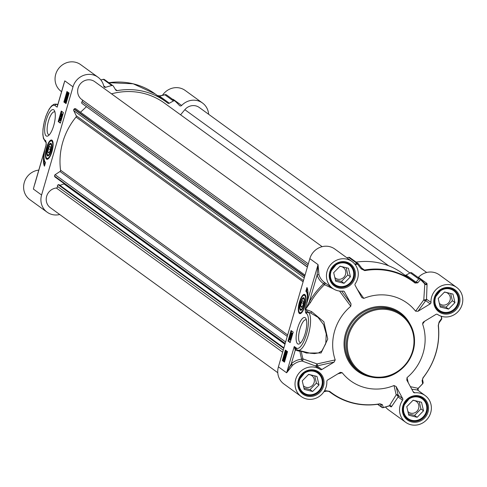 <?xml version="1.0" encoding="UTF-8"?>
<svg xmlns="http://www.w3.org/2000/svg" width="487" height="487" viewBox="0 0 487 487"><rect width="100%" height="100%" fill="white"/><g stroke="black" fill="none" stroke-linecap="round" stroke-linejoin="round"><path stroke-width="0.73" d="M86.369 106.763L80.513 112.247M75.96 108.978A1.26 1.187 126 0 0 74.249 108.948L74.036 109.149A1.26 1.187 126 0 0 73.738 110.634L76.203 115.687A1.26 1.187 -54 0 1 76.021 117.05A67.383 63.401 126 0 0 60.577 170.219A1.26 1.187 -54 0 1 59.992 171.479L55.116 174.717A1.26 1.187 126 0 0 54.574 176.148L54.647 176.416A1.26 1.187 126 0 0 55.074 177.031L285.065 343.901M63.815 183.374L63.974 183.928L284.962 344.266M63.974 183.928L59.913 185.328M277.773 372.713L50.338 207.699A11.037 10.379 126 0 1 46.703 196.115A11.037 10.379 126 0 1 56.346 188.012A1.26 1.187 -54 0 0 57.46 186.381L57.448 186.344A1.26 1.187 126 0 1 58.288 184.774L58.872 184.573L283.921 347.852M426.679 272.483L199.244 107.469A11.037 10.379 126 0 0 184.847 109.678L180.574 114.804M388.693 265.805L164.363 103.043A67.383 63.401 126 0 0 111.517 93.839M322.163 246.672L94.728 81.658A11.037 10.379 126 0 0 79.844 84.488A11.037 10.379 126 0 0 81.767 99.518A11.037 10.379 126 0 0 82.011 99.683M82.114 99.768A1.26 1.187 -54 0 1 82.084 101.613L82.06 101.643A1.26 1.187 126 0 0 81.932 103.39L307.376 267.113M51.044 150.933A6.501 2.058 -76.1 0 0 51.397 143.854A6.501 2.058 -76.1 0 0 47.263 149.15A6.501 2.058 -76.1 0 0 48.456 155.761A6.501 2.058 -76.1 0 0 51.044 150.933M51.531 144.17A6.008 1.899 -76.1 0 0 50.459 144.103A6.008 1.899 -76.1 0 0 50.191 144.322M47.604 154.787A6.008 1.899 -76.1 0 0 47.738 155.103A6.008 1.899 -76.1 0 0 48.724 155.542M47.939 159.03A9.46 2.995 103.9 0 1 47.72 159.005A9.46 2.995 103.9 0 1 47.58 158.957M52.109 140.615A9.46 2.995 103.9 0 1 52.255 140.64A9.46 2.995 103.9 0 1 52.462 140.719M50.636 147.001L50.258 150.367L48.889 153.009L47.89 152.285L48.262 148.919L49.637 146.277L50.636 147.001M48.262 148.919L50.362 149.436M47.89 152.285L49.108 152.589M50.776 150.739A5.515 1.747 103.9 0 1 47.452 154.549A5.515 1.747 103.9 0 1 47.568 149.223A5.515 1.747 103.9 0 1 49.942 144.456A5.515 1.747 103.9 0 1 50.776 150.739M60.924 119.138L60.565 120.35L60.571 119.625L60.924 119.138L60.571 119.625L60.948 119.717M60.912 119.869L60.613 120.362M60.467 118.627L60.023 120.143L60.437 118.609M60.905 118.731L60.455 120.252M60.936 118.231L61.106 119.175L61.49 118.767L61.058 118.658L61.021 119.936L60.425 120.825L60.37 120.112L59.883 120.624L59.913 119.145L60.607 118.152L60.668 119.065L61.058 118.658L60.668 119.065M61.106 119.175L61.581 118.938M61.003 120.928L60.425 120.825M60.899 120.953L60.51 120.849M61.563 118.14L60.759 116.241L61.8 118.201M61.873 117.951L61.198 116.35L60.759 116.241M62.257 113.867L61.307 114.822L61.344 115.772M62.166 114.348L61.739 115.863M61.38 115.772L61.812 114.841L61.843 115.943L62.196 115.449L62.354 114.189L62.306 115.522L61.703 116.417L61.636 115.742L61.167 116.247L61.198 114.737L61.733 114.238M62.275 114.987L61.812 114.841M62.269 115.06L61.91 114.975M61.904 115.955L62.196 115.449M62.866 114.518L62.354 114.189M62.287 116.515L61.703 116.417M62.178 116.539L61.782 116.436M62.281 113.873L61.849 113.763L62.281 113.873M67.577 95.982L67.243 96L67.188 94.405L67.516 93.632L67.431 96.049M67.62 94.508L67.681 96.109M67.717 95.823L67.827 93.382L68.058 95.044L67.717 95.823M68.265 93.492L68.125 94.788M68.089 93.577L67.656 93.467M67.742 96.736L67.103 96.517L67.06 94.326L67.632 92.512L67.644 93.072L68.143 92.92L68.18 95.129L67.723 96.207L68.016 96.803M67.949 97.029L67.602 96.943M67.596 96.627L67.103 96.517M67.772 96.67L67.316 96.572M68.07 92.877L67.632 92.512M67.644 93.072L68.576 93.029L68.837 93.961M68.083 93.175L68.576 93.029L68.083 93.175M68.156 96.31L67.723 96.207M67.054 97.802L66.695 99.013L66.701 98.289L67.054 97.802L66.701 98.289L67.078 98.38M67.042 98.532L66.749 99.025M66.597 97.284L66.153 98.806L66.567 97.272M67.036 97.394L66.591 98.916M67.072 96.895L67.236 97.838L67.626 97.43L67.188 97.321L67.151 98.599L66.555 99.488L66.5 98.776L66.019 99.281L66.049 97.808L66.737 96.81L66.804 97.729L67.188 97.321L66.804 97.729M67.236 97.838L67.626 97.43L67.736 97.765M67.23 99.5L66.555 99.488M67.029 99.616L66.64 99.506M65.97 100.371L66.195 101.436L65.538 101.868L65.313 100.797L65.775 100.273M66.409 100.48L65.745 100.906L65.97 101.978M66.305 101.521L65.398 102.343L65.203 100.718L65.562 99.951L66.11 99.896L66.622 101.6M66.396 102.38L65.398 102.343M65.562 99.951L66.542 100.005L66.877 100.718M65.995 100.054L66.542 100.005L65.995 100.054M61.904 111.511L58.927 121.744L60.449 122.846M67.577 91.982L64.607 102.209L66.122 103.311M63.876 102.033L66.932 91.513L69.093 93.078L66.037 103.597L63.876 102.033L64.607 102.209M58.203 121.567L61.259 111.048L63.42 112.613L60.364 123.132L58.203 121.567L58.927 121.744M44.457 166.17A16.71 5.29 103.9 0 1 44.694 150.684A13.399 4.237 -76.1 0 0 45.553 162.415L44.457 166.17M44.207 159.346A16.71 5.29 -76.1 0 0 44.737 165.215M57.563 105.46L57.156 107.158L57.716 105.229M63.505 85.304L64.795 80.866L63.639 84.561M46.283 144.408L46.289 144.371A62.068 19.638 103.9 0 0 46.07 145.315L34.723 184.384M59.731 214.517A16.552 15.572 -54 0 1 47.099 212.168A16.552 15.572 -54 0 1 41.578 195.007L73.007 86.82A16.552 15.572 -54 0 1 97.966 77.189A16.552 15.572 -54 0 1 103.804 86.236A1.577 1.485 126 0 0 105.685 87.289A75.662 71.187 -54 0 1 111.797 85.517A1.577 1.485 -54 0 1 113.374 86.156L115.687 89.967A1.577 1.485 126 0 0 117.16 90.625A69.355 65.252 -54 0 1 165.519 101.448A69.355 65.252 -54 0 1 167.705 103.11A1.577 1.485 126 0 0 169.336 103.22L173.409 100.979A1.577 1.485 -54 0 1 175.119 101.156A75.662 71.187 -54 0 1 179.453 105.509A1.577 1.485 126 0 0 181.651 105.466A16.552 15.572 -54 0 1 202.489 103.001L185.2 90.46A16.552 15.572 126 0 0 162.488 95.269M38.783 170.097A16.552 15.572 126 0 0 24.35 182.26A16.552 15.572 126 0 0 29.81 199.627L47.099 212.168M97.966 77.189L80.684 64.649A16.552 15.572 126 0 0 58.361 68.898A16.552 15.572 126 0 0 61.24 91.44L61.569 91.678M34.492 184.883L33.366 189.047L41.578 195.007M181.651 105.466L173.171 99.311L172.124 99.421M165.501 94.642A1.577 0.919 77.2 0 0 165.239 94.642A1.577 0.919 77.2 0 0 164.929 94.831A1.577 1.485 -54 0 1 166.639 95.002L174.863 100.967M160.15 95.921A1.577 0.913 77.1 0 0 159.791 95.884A1.577 0.913 77.1 0 0 159.486 96.073L164.929 94.831L173.409 100.979M157.246 95.525L159.486 96.073L169.336 103.22M46.289 144.371L45.699 140.694A1.577 1.485 126 0 0 46.155 142.271M53.722 125.591A13.673 4.328 -76.1 0 0 54.465 110.701A13.673 4.328 -76.1 0 0 45.772 121.835A13.673 4.328 -76.1 0 0 48.286 135.733A13.673 4.328 -76.1 0 0 53.722 125.591M51.981 151.615A9.91 3.135 -76.1 0 0 52.182 140.347A9.91 3.135 -76.1 0 0 46.216 148.888A9.91 3.135 -76.1 0 0 47.519 159.231A9.91 3.135 -76.1 0 0 51.981 151.615M49.345 134.765A11.785 3.726 103.9 0 1 48.895 134.741A11.785 3.726 103.9 0 1 48.097 122.407A11.785 3.726 103.9 0 1 54.544 111.864A11.785 3.726 103.9 0 1 54.958 112.053M202.489 103.001A16.552 15.572 -54 0 1 208.643 114.287M303.188 297.77A6.501 2.058 -76.1 0 0 299.955 304.405A6.501 2.058 -76.1 0 0 300.668 310.341A6.501 2.058 -76.1 0 0 301.343 310.134A6.501 2.058 -76.1 0 0 304.144 304.509A6.501 2.058 -76.1 0 0 304.284 298.233A6.501 2.058 -76.1 0 0 303.188 297.77M304.424 298.543A6.008 1.899 -76.1 0 0 303.559 298.354A6.008 1.899 -76.1 0 0 303.346 298.476A6.008 1.899 -76.1 0 0 303.078 298.695M300.491 309.16A6.008 1.899 -76.1 0 0 300.631 309.476A6.008 1.899 -76.1 0 0 301.611 309.915M304.996 294.988A9.46 2.995 103.9 0 1 305.142 295.012A9.46 2.995 103.9 0 1 305.349 295.092M300.826 313.403A9.46 2.995 103.9 0 1 300.723 313.397A9.46 2.995 103.9 0 1 300.607 313.378A9.46 2.995 103.9 0 1 300.467 313.33M301.319 302.762L302.731 300.516L303.559 301.77L302.981 305.27L301.569 307.516L300.735 306.262L301.319 302.762L303.316 303.255M300.735 306.262L302.135 306.609M303.03 298.714A5.515 1.747 103.9 0 1 303.778 304.704A5.515 1.747 103.9 0 1 300.339 308.928A5.515 1.747 103.9 0 1 300.455 303.596A5.515 1.747 103.9 0 1 302.829 298.829A5.515 1.747 103.9 0 1 303.03 298.714M291.129 334.679L291.08 333.936L291.427 333.449L291.068 334.66L291.421 334.179M291.457 334.027L291.08 333.936L291.427 333.449M292.407 333.765L291.957 335.287M291.591 335.196L291.969 333.656L291.555 335.19M290.934 335.141L290.97 333.863L291.567 332.974L291.622 333.692L292.109 333.181L292.072 334.654L291.384 335.653L291.317 334.733L290.934 335.141L291.317 334.733M291.92 333.065L292.541 333.291L292.669 333.936M292.218 335.488L291.384 335.653M291.871 335.787L291.488 335.677M290.429 335.665L291.232 337.564L290.429 335.665M291.725 337.187L290.976 335.397L290.538 335.293M291.701 337.278L291.342 337.187M291.591 337.649L291.232 337.564M290.684 338.045L290.179 338.964L290.142 337.856L289.795 338.349L289.637 339.616L289.686 338.282L290.289 337.388L290.355 338.063L290.824 337.552L290.794 339.062L290.142 340.036L290.648 338.027M291.123 338.155L290.617 339.068L290.179 338.964M290.142 337.856L289.795 338.349L290.179 338.447M290.234 338.459L290.234 339.281L289.795 339.171M290.234 339.281L290.075 339.725L289.637 339.616M291.159 337.637L290.776 337.528L291.263 337.661L291.384 338.355M290.952 339.865L290.142 340.036M290.593 340.151L290.155 340.042M285.181 357.908L284.414 357.823L284.749 357.799L284.804 359.4L284.475 360.173L284.414 357.823L284.749 357.799M284.846 357.933L284.877 359.114M284.274 357.982L284.165 360.423L283.933 358.755L284.274 357.982M284.371 358.864L284.432 360.471M284.25 357.068L284.889 357.288L284.932 359.473L284.359 361.287L284.347 360.733L283.848 360.879L284.25 357.068M284.828 357.245L284.39 356.861M284.651 357.239L285.327 357.391L285.583 358.329M284.907 360.654L284.481 360.544M284.7 361.372L284.359 361.287M284.347 360.733L283.848 360.879M284.779 360.837L284.055 360.934M284.998 356.015L284.95 355.273L285.297 354.792L285.291 355.516L284.938 356.003L285.291 355.516M285.327 355.364L284.95 355.273L285.297 354.792M286.277 355.102L285.826 356.624M285.461 356.533L285.839 354.999L285.425 356.533M284.804 356.478L284.84 355.2L285.437 354.317L285.492 355.029L285.972 354.518L285.942 355.991L285.254 356.989L285.187 356.076L284.804 356.478L285.187 356.076M285.79 354.402L286.545 355.029M285.972 356.995L285.254 356.989M285.741 357.123L285.358 357.014M286.892 352.04L286.228 352.472L286.453 353.538M286.374 353.519L285.723 352.929L286.453 351.937L286.679 353.002L286.216 353.532M285.686 352.284L286.593 351.462L286.788 353.081L286.429 353.854L285.881 353.909L285.686 352.284M286.685 351.48L287.354 352.235M286.855 353.958L285.881 353.909M286.867 353.964L286.319 354.012L286.867 353.964M291.689 330.996L288.718 341.223L290.234 342.324M286.015 350.524L283.038 360.757L284.56 361.859M287.531 351.626L284.475 362.145L282.314 360.581L285.37 350.062L287.531 351.626M282.314 360.581L283.038 360.757M293.204 332.097L290.149 342.611L287.987 341.046L291.043 330.527L293.204 332.097M287.987 341.046L288.718 341.223M306.95 287.488A16.71 5.29 103.9 0 1 306.719 302.975A13.399 4.237 -76.1 0 0 305.86 291.244L306.95 287.488M307.4 288.627L306.585 291.421A13.399 4.237 103.9 0 1 307.93 294.489M305.86 291.244L306.585 291.421M292.711 365.183A16.552 15.572 -54 0 1 302.147 361.037A1.577 0.883 96.6 0 0 302.963 358.913A1.577 0.426 -15.6 0 0 301.66 359.187A1.577 0.408 -95.5 0 0 302.147 361.037L315.375 365.926A1.577 1.485 126 0 0 316.982 365.944A1.577 1.017 77.4 0 0 317.098 363.929A1.577 0.39 -55.5 0 1 316.197 365.353A1.577 0.39 -55.5 0 1 315.375 365.926L320.282 369.487A1.577 1.485 126 0 0 321.889 369.499L316.982 365.944L334.131 362.084L335.208 359.899L317.098 363.929L302.963 358.913A72.825 68.515 -54 0 1 301.283 351.194A1.577 0.39 -9.1 0 0 299.949 351.334A74.054 69.678 126 0 0 301.66 359.187A18.129 17.057 126 0 0 291.329 363.728L286.618 372.792L292.711 365.183L291.329 363.728L295.262 350.177L299.949 351.334A1.577 0.499 103.9 0 1 300.156 350.768M295.615 348.735L294.251 346.501L295.262 350.177A1.577 0.499 -76.1 0 1 295.944 348.978M306.36 352.302A1.577 0.767 -69.9 0 1 306.469 353.063L301.283 351.194A1.577 0.779 110.2 0 0 301.289 351.048M286.63 372.756L294.251 346.501L296.413 348.065A1.577 1.485 126 0 0 296.942 349.703L295.585 348.722M324.841 282.697A1.577 0.536 -56.3 0 0 323.587 283.72L324.525 284.7A1.577 0.804 124.4 0 0 324.993 282.807M343.475 291.11L344.455 291.823A1.577 1.485 126 0 0 343.055 291.092A16.552 15.572 -54 0 1 332.645 288.353L324.433 282.399A16.552 15.572 -54 0 1 318.979 274.784L318.048 264.611L317.098 275.021A18.129 17.057 126 0 0 323.587 283.72A74.054 69.678 126 0 0 309.324 301.794L310.499 302.47A72.825 68.515 -54 0 1 324.525 284.7L333.644 289.022M318.979 274.784A1.577 0.438 -17.6 0 0 317.098 275.021L309.324 301.794L305.994 308.448A1.577 0.84 -74.2 0 1 305.952 308.624L310.499 302.47M305.994 308.448L305.337 308.344L305.952 308.624A63.9 19.443 -76 0 1 305.769 309.409L306.195 309.568A11671.558 1576.279 -154.4 0 1 311.607 311.613L323.873 321.816L327.763 339.062L321.103 352.959L306.469 353.063M430.179 303.882L418.004 311.266L425.723 300.649L430.179 303.882A1.577 1.485 126 0 0 430.977 302.415L426.515 299.176L427.05 284.384A1.577 1.151 19.5 0 1 424.804 284.006L423.787 299.852A1.577 1.254 -144 0 0 425.723 300.649A1.577 1.485 126 0 0 426.515 299.176A1.577 0.487 -10.9 0 1 425.352 299.755A1.577 0.487 -10.9 0 1 423.787 299.852L415.6 311.181A48.073 45.236 126 0 0 363.813 298.391L357.324 289.357M363.813 298.391L361.853 297.624M361.683 297.356L355.139 285.352A1.577 1.485 126 0 1 355.242 283.708A16.552 15.572 -54 0 0 352.083 261.562A16.552 15.572 -54 0 0 329.76 265.811A16.552 15.572 -54 0 0 332.645 288.353M344.455 291.823L351.036 303.894L341.691 291.177M339.549 291.062L350.786 306.28L351.036 303.894M350.786 306.28A48.073 45.236 126 0 0 335.208 359.899M334.131 362.084L321.889 369.499M337.856 373.833L342.209 372.732L340.565 372.33L339.81 372.652L327.629 380.03A1.577 1.485 126 0 0 326.832 381.504A16.552 15.572 -54 0 1 318.267 397.082A16.552 15.572 -54 0 1 301.216 396.54A16.552 15.572 -54 0 1 298.19 374.193A16.552 15.572 -54 0 1 320.282 369.487M342.209 372.732A48.073 45.236 126 0 0 394.001 385.527L396.181 394.872A1.577 0.791 -133.7 0 1 397.495 395.633A1.577 0.791 -133.7 0 1 398.104 396.966A1.577 1.485 126 0 0 398.214 395.328A1.577 1.437 -13.3 0 0 396.181 394.872L389.448 405.695A1.577 1.376 -168.5 0 1 391.53 406.651L398.104 396.966L402.566 400.204A1.577 1.485 126 0 0 402.676 398.561L398.214 395.328L396.126 386.556L394.001 385.527M396.126 386.556L402.676 398.561M408.289 382.806L407.029 377.632L406.809 380.085L413.36 392.09A1.577 1.485 126 0 0 414.76 392.82A16.552 15.572 -54 0 1 425.169 395.56A16.552 15.572 -54 0 1 428.055 418.102A16.552 15.572 -54 0 1 405.732 422.351A16.552 15.572 -54 0 1 402.566 400.204M407.029 377.632A48.073 45.236 126 0 0 422.606 324.025L424.64 321.25M430.977 302.415A16.552 15.572 -54 0 1 439.548 286.831A16.552 15.572 -54 0 1 456.599 287.373A16.552 15.572 -54 0 1 459.625 309.72A16.552 15.572 -54 0 1 437.533 314.425A1.577 1.485 126 0 0 435.926 314.413L423.745 321.791L422.935 322.528L422.606 324.025M415.6 311.181L418.004 311.266M358.578 263.991A1.577 1.485 126 0 0 357.105 263.504A1.577 0.359 76.3 0 1 357.458 264.082A1.577 0.743 -37.5 0 1 358.627 264.045L358.627 264.045A1.577 0.743 -37.5 0 1 358.682 264.137L362.365 268.952A1.577 0.737 -37.4 0 0 362.316 268.861L362.365 268.952M355.224 264.66A75.272 70.822 -54 0 1 357.458 264.082L361.171 268.885A1.577 0.737 -37.4 0 1 362.316 268.861L358.627 264.045A1.577 1.577 0 0 0 358.304 263.729L349.824 257.574A1.577 1.485 126 0 0 348.625 257.349A75.662 71.187 126 0 0 346.89 257.793M420.171 278.954L411.947 272.988A1.577 1.485 126 0 0 410.237 272.811L418.717 278.966A1.577 1.248 39.7 0 1 420.451 279.635A1.577 0.53 -47.5 0 0 420.439 279.154A1.577 1.485 126 0 0 418.717 278.966L416.02 282.198L414.991 282.527A69.355 65.252 126 0 0 412.806 280.865A69.355 65.252 126 0 0 364.446 270.042L362.973 269.524M361.171 268.885L364.769 270.626A68.965 64.887 -54 0 1 415.034 283.038L417.736 282.856L420.451 279.635A75.272 70.822 -54 0 1 424.804 284.006M410.237 272.811L406.164 275.052L416.02 282.198A1.577 1.242 39.9 0 1 417.736 282.856M427.05 284.384L426.959 283.446L418.479 277.292A1.577 1.485 -54 0 1 418.211 277.523M406.164 275.052A1.577 1.485 -54 0 1 404.953 275.167M352.083 261.562L334.794 249.021A16.552 15.572 126 0 0 309.835 258.652L278.406 366.839A16.552 15.572 126 0 0 283.927 383.999L301.216 396.54M441.332 316.276A75.662 71.187 126 0 1 441.691 318.127A1.577 0.396 169.8 0 1 441.752 318.212A1.577 0.396 169.8 0 1 441.606 318.425A1.577 1.218 35 0 1 441.496 319.393A1.577 1.218 35 0 1 441.49 319.393A1.577 1.218 35 0 1 441.472 319.417M441.173 316.221A75.272 70.822 -54 0 1 441.606 318.425L439.097 322.029A1.577 1.211 35.2 0 1 438.982 322.972A1.577 1.211 35.2 0 1 438.964 322.997M439.097 322.029L438.245 325.602A68.965 64.887 -54 0 1 423.13 377.626L422.089 380.578L422.649 383.671A75.662 71.187 126 0 1 418.138 388.334M422.509 379.318A1.577 1.406 168.9 0 1 422.089 380.578M422.795 378.107L423.136 377.65A69.355 65.252 126 0 0 438.337 325.328A1.577 0.371 173.5 0 1 438.397 325.413L438.397 325.413A1.577 0.371 173.5 0 1 438.245 325.602M423.093 382.319A1.577 1.412 169.1 0 1 422.661 383.628A75.272 70.822 -54 0 1 418.12 388.322L410.395 386.666M418.12 388.346L418.12 388.346A1.577 1.485 126 0 0 417.743 388.888M417.87 390.264A1.577 1.467 136 0 1 418.12 388.322M411.783 389.204L417.481 389.984L425.169 395.56M389.594 405.829L391.091 406.919L391.53 406.651M389.448 405.695A75.272 70.822 -54 0 1 383.312 407.473A1.577 1.424 161.7 0 1 381.522 406.998A1.577 1.485 126 0 0 383.092 407.637A1.577 0.359 -103.7 0 0 383.196 407.668A1.577 0.359 -103.7 0 0 383.312 407.473L382.35 404.654A1.577 1.418 161.5 0 1 380.584 404.18L381.522 406.998L377.815 404.313M323.922 391.731L326.619 391.116A1.577 0.913 -102.9 0 0 326.929 390.927L329.163 391.475A69.355 65.252 126 0 0 331.349 393.137A69.355 65.252 126 0 0 379.708 403.96L379.811 403.991A1.577 0.384 -100 0 0 379.951 403.79A68.965 64.887 -54 0 1 329.687 391.378L325.785 390.69L324.385 391M382.35 404.654L379.951 403.79M329.115 391.438L326.619 391.116A1.577 0.913 -102.9 0 1 325.785 390.69M329.115 391.445L329.163 391.475A1.577 0.536 128.5 0 0 329.687 391.378M309.835 258.652L318.048 264.611L305.337 308.344A62.068 19.638 103.9 0 1 305.124 309.288L305.769 309.409L307.595 311.82A11141.44 1346.342 16.2 0 0 310.371 312.867A1.577 0.84 110.6 0 0 311.607 311.613M305.124 309.288L305.708 312.964A1.577 1.485 -54 0 1 307.595 311.82L310.371 312.867L317.999 317.347L323.569 324.61L326.235 333.985L325.766 343.67L321.822 350.987L318.474 352.923L314.541 353.599L310.316 353.233L298.16 350.275A19.705 6.234 -76.1 0 0 308.624 333.857A19.705 6.234 -76.1 0 0 308.344 312.362A1.577 1.485 -54 0 0 306.457 313.506A18.129 5.734 103.9 0 1 306.402 334.392A18.129 5.734 103.9 0 1 296.413 348.065M300.808 342.684A11.785 3.726 103.9 0 1 300.351 342.659A11.785 3.726 103.9 0 1 299.949 328.871A11.785 3.726 103.9 0 1 306 319.776A11.785 3.726 103.9 0 1 306.414 319.971M297.685 328.068A13.673 4.328 -76.1 0 0 299.748 343.645A13.673 4.328 -76.1 0 0 305.635 331.824A13.673 4.328 -76.1 0 0 305.927 318.62A13.673 4.328 -76.1 0 0 297.685 328.068M299.432 302.043A9.91 3.135 -76.1 0 0 300.406 313.604A9.91 3.135 -76.1 0 0 305.197 304.771A9.91 3.135 -76.1 0 0 305.069 294.72A9.91 3.135 -76.1 0 0 299.432 302.043M415.034 283.038A1.577 0.536 -51.5 0 0 414.997 282.533L402.347 273.28A69.355 65.252 126 0 0 356.088 262.122M299.45 380.164A12.138 11.42 126 0 0 313.305 394.324A12.138 11.42 126 0 0 319.131 374.284A12.138 11.42 126 0 0 299.45 380.164M304.259 389.399L302.25 380.852L308.624 374.375L317 376.445L319.009 384.992L312.636 391.469L304.259 389.399M298.428 384.706A12.607 11.865 126 0 0 303.097 393.033A12.607 11.865 126 0 0 320.105 389.795A12.607 11.865 126 0 0 317.908 372.622A12.607 11.865 126 0 0 308.539 370.771M303.389 385.716A6.599 6.209 126 0 0 304.162 386.386A6.599 6.209 126 0 0 313.062 384.687A6.599 6.209 126 0 0 311.911 375.702A6.599 6.209 126 0 0 308.429 374.576M303.949 388.084L310.042 389.588L316.416 383.111L314.718 375.885M319.009 384.992L316.416 383.111M312.636 391.469L310.042 389.588M330.88 271.977A12.138 11.42 126 0 0 344.741 286.137A12.138 11.42 126 0 0 350.561 266.097A12.138 11.42 126 0 0 330.88 271.977M335.689 281.218L333.68 272.671L340.054 266.194L348.436 268.264L350.439 276.811L344.066 283.288L335.689 281.218M329.857 276.525A12.607 11.865 126 0 0 334.526 284.852A12.607 11.865 126 0 0 351.535 281.614A12.607 11.865 126 0 0 349.337 264.441A12.607 11.865 126 0 0 339.969 262.584M334.825 277.535A6.599 6.209 126 0 0 335.592 278.199A6.599 6.209 126 0 0 344.492 276.506A6.599 6.209 126 0 0 343.341 267.515A6.599 6.209 126 0 0 339.859 266.389M335.379 279.897L341.472 281.407L347.846 274.93L346.147 267.698M350.439 276.811L347.846 274.93M344.066 283.288L341.472 281.407M435.402 297.788A12.138 11.42 126 0 0 449.257 311.954A12.138 11.42 126 0 0 455.077 291.914A12.138 11.42 126 0 0 435.402 297.788M440.205 307.029L438.197 298.482L444.57 292.005L452.953 294.075L454.961 302.622L448.588 309.099L440.205 307.029M434.374 302.336A12.607 11.865 126 0 0 439.043 310.663A12.607 11.865 126 0 0 456.051 307.425A12.607 11.865 126 0 0 453.854 290.252A12.607 11.865 126 0 0 444.485 288.395M439.341 303.346A6.599 6.209 126 0 0 440.108 304.016A6.599 6.209 126 0 0 449.014 302.317A6.599 6.209 126 0 0 447.863 293.326A6.599 6.209 126 0 0 444.375 292.2M439.895 305.714L445.995 307.218L452.368 300.741L450.67 293.509M454.961 302.622L452.368 300.741M448.588 309.099L445.995 307.218M403.966 405.975A12.138 11.42 126 0 0 417.828 420.135A12.138 11.42 126 0 0 423.647 400.095A12.138 11.42 126 0 0 403.966 405.975M408.776 415.216L406.767 406.669L413.14 400.186L421.523 402.256L423.526 410.809L417.152 417.286L408.776 415.216M402.944 410.517A12.607 11.865 126 0 0 407.613 418.85A12.607 11.865 126 0 0 424.621 415.612A12.607 11.865 126 0 0 422.424 398.433A12.607 11.865 126 0 0 413.055 396.582M407.911 411.533A6.599 6.209 126 0 0 408.678 412.197A6.599 6.209 126 0 0 417.584 410.504A6.599 6.209 126 0 0 416.434 401.513A6.599 6.209 126 0 0 412.946 400.387M408.465 413.895L414.565 415.405L420.932 408.928L419.234 401.696M423.526 410.809L420.932 408.928M417.152 417.286L414.565 415.405M456.599 287.373L439.311 274.832A16.552 15.572 126 0 0 418.479 277.292M385.564 407.047A16.552 15.572 126 0 0 388.443 409.811L405.732 422.351M74.249 108.948L304.74 276.178M74.036 109.149L304.655 276.476M73.738 110.634L304.247 277.882M76.203 115.687L303.462 280.579M76.021 117.05L303.109 281.809M60.577 170.219L287.659 334.977M59.992 171.479L287.257 336.365M55.116 174.717L285.632 341.965M54.574 176.148L285.193 343.469M54.647 176.416L285.138 343.652M58.288 184.774L283.769 348.369M57.448 186.344L283.245 350.171L57.46 186.381M56.346 188.012L282.655 352.211M184.847 109.678L409.926 272.982M82.084 101.613L307.863 265.427M82.06 101.643L307.857 265.47M81.932 103.39L307.413 266.986M52.626 141.053A9.46 2.995 -76.1 0 0 51.963 140.566A9.46 2.995 -76.1 0 0 50.611 141.047M46.454 157.879A9.46 2.995 -76.1 0 0 47.428 158.932A9.46 2.995 -76.1 0 0 48.243 158.811M51.725 151.433A8.985 2.843 -76.1 0 0 50.185 141.333A8.985 2.843 -76.1 0 0 45.875 156.169A8.985 2.843 -76.1 0 0 51.725 151.433M60.461 119.339L60.023 119.23M61.739 114.926L61.307 114.822M62.263 115.139L61.886 115.048M67.541 94.49L67.188 94.405M66.591 97.997L66.159 97.893M67.468 98.678L67.151 98.599M65.745 100.906L65.313 100.797M45.699 140.694L44.956 140.153A18.129 5.734 103.9 0 1 45.005 119.266A18.129 5.734 103.9 0 1 54.994 105.594L57.156 107.158L64.795 80.866L73.007 86.82M57.691 105.034L56.882 104.449L57.795 104.675M54.994 105.594A1.577 1.485 -54 0 1 56.882 104.449A19.705 6.234 -76.1 0 0 56.151 104.102L53.978 104.248L51.494 105.971L49.096 109.191L45.985 115.967L44.323 121.494L43.002 129.006L42.826 134.522L43.428 138.448L45.48 141.784A1.577 1.485 126 0 1 44.956 140.153M108.802 82.705A69.355 65.252 -54 0 1 155.067 93.863L133.176 83.782L108.753 82.668M100.888 80.002A75.662 71.187 -54 0 1 103.317 79.363A1.577 1.485 -54 0 1 104.516 79.588A1.577 1.577 0 0 0 103.214 79.332A1.577 0.359 76.3 0 1 103.317 79.363L111.797 85.517M103.141 79.411A1.577 0.359 76.3 0 1 103.214 79.332L100.852 79.953M105.685 87.289L103.719 85.858M117.16 90.625L115.236 89.231M299.341 312.252A9.46 2.995 -76.1 0 0 300.315 313.305A9.46 2.995 -76.1 0 0 300.43 313.324A9.46 2.995 -76.1 0 0 301.13 313.19M305.513 295.426A9.46 2.995 -76.1 0 0 304.85 294.939A9.46 2.995 -76.1 0 0 303.498 295.42M300.102 312.757A8.985 2.843 -76.1 0 0 305.635 299.943A8.985 2.843 -76.1 0 0 300.71 299.347A8.985 2.843 -76.1 0 0 300.102 312.757M330.314 271.88A12.845 12.09 -54 0 1 349.69 264.404A12.845 12.09 -54 0 1 351.931 281.9A12.845 12.09 -54 0 1 334.606 285.199A12.845 12.09 -54 0 1 330.314 271.88M287.026 371.727A12.845 12.09 126 0 0 286.904 372.202M291.963 364.453A12.845 12.09 126 0 0 289.059 367.435M298.884 380.067A12.845 12.09 -54 0 1 318.261 372.592A12.845 12.09 -54 0 1 320.501 390.087A12.845 12.09 -54 0 1 303.17 393.386A12.845 12.09 -54 0 1 298.884 380.067M403.4 405.878A12.845 12.09 -54 0 1 422.777 398.403A12.845 12.09 -54 0 1 425.017 415.898A12.845 12.09 -54 0 1 407.692 419.197A12.845 12.09 -54 0 1 403.4 405.878M434.836 297.691A12.845 12.09 -54 0 1 454.207 290.215A12.845 12.09 -54 0 1 456.447 307.711A12.845 12.09 -54 0 1 439.122 311.01A12.845 12.09 -54 0 1 434.836 297.691M291.963 334.38L291.524 334.271M292.437 334.746L292.072 334.654M290.696 338.739L290.258 338.629M291.153 339.153L290.794 339.062M284.298 358.846L283.933 358.755M285.047 360.179L284.718 360.094M285.826 355.717L285.394 355.607M286.161 353.038L285.723 352.929M286.228 352.472L285.796 352.369M347.755 334.989A35.466 33.372 126 0 0 359.589 371.758A35.466 33.372 126 0 0 407.43 362.651A35.466 33.372 126 0 0 401.245 314.346A35.466 33.372 126 0 0 347.755 334.989M348.698 335.324A34.674 32.629 -54 0 1 404.922 318.528A34.674 32.629 -54 0 1 388.285 375.781A34.674 32.629 -54 0 1 348.698 335.324M346.458 334.045A35.466 33.372 -54 0 1 399.949 313.409L401.245 314.346C410.529 321.505 414.942 331.178 414.48 343.365C413.153 363.546 395.152 377.455 381.771 377.668C373.553 378.387 366.163 376.414 359.589 371.758L358.292 370.82A35.466 33.372 -54 0 1 346.458 334.045M298.373 380.043A13.636 12.826 126 0 0 313.938 395.949A13.636 12.826 126 0 0 320.483 373.438A13.636 12.826 126 0 0 298.373 380.043M402.895 405.854A13.636 12.826 126 0 0 418.455 421.76A13.636 12.826 126 0 0 424.999 399.249A13.636 12.826 126 0 0 402.895 405.854M434.325 297.673A13.636 12.826 126 0 0 449.891 313.579A13.636 12.826 126 0 0 456.429 291.068A13.636 12.826 126 0 0 434.325 297.673M409.762 323.624A36.251 34.108 126 0 0 375.562 306.847A36.251 34.108 126 0 0 345.52 333.711A36.251 34.108 126 0 0 371.045 376.975M329.809 271.856A13.636 12.826 126 0 0 345.368 287.762A13.636 12.826 126 0 0 351.912 265.251A13.636 12.826 126 0 0 329.809 271.856M348.625 257.349L357.105 263.504A75.662 71.187 126 0 0 354.786 264.106M361.695 268.051L364.446 270.042A1.577 0.384 80 0 1 364.769 270.626M424.804 283.537A1.577 1.485 126 0 0 424.974 283.678L420.439 279.154A1.577 0.53 -47.5 0 0 420.427 279.136A1.577 1.577 0 0 0 420.305 279.039L411.825 272.884M424.974 283.678A1.577 1.485 126 0 0 426.959 283.446M424.761 283.489A75.662 71.187 126 0 0 420.458 279.167M441.666 318.79A1.577 1.485 126 0 0 441.715 318.321M414.76 392.82L413.098 391.615M391.091 406.919A1.577 1.485 126 0 0 389.399 405.817M383.275 407.589A75.662 71.187 126 0 0 389.21 405.866M379.708 403.96A1.577 0.384 -100 0 0 379.811 403.991C361.914 406.889 345.764 403.273 331.349 393.137L328.713 391.225M380.274 403.96L380.584 404.18M305.708 312.964L306.457 313.506M297.429 349.928A19.705 6.234 -76.1 0 0 298.16 350.275L296.942 349.703M278.406 366.839L286.618 372.792M305.039 275.155L75.783 108.814M308.314 263.887L81.767 99.518M52.255 140.64L51.963 140.566C50.185 141.656 50.995 138.363 47.282 146.277C43.909 159.833 47.336 158.671 47.428 158.932L47.72 159.005M47.452 154.549L47.738 155.103M49.942 144.456L50.459 144.103M61.021 118.645L61.453 118.749M67.206 96.566L67.644 96.676M68.034 92.871L68.472 92.98M67.151 97.303L67.59 97.412M65.934 99.805L66.366 99.914M64.059 83.1L57.375 106.117M33.974 186.649L46.009 145.236M174.997 101.059L166.511 94.904A1.577 1.577 0 0 0 165.239 94.642L159.791 95.884L157.295 95.555M112.996 85.742L104.516 79.588M46.228 142.326L46.003 145.242M46.162 142.277L45.48 141.784M56.151 104.102L57.837 104.516M165.519 101.448L155.067 93.863M305.142 295.012L304.85 294.939C303.072 296.029 303.882 292.736 300.169 300.649C296.796 314.206 300.223 313.044 300.315 313.305L300.607 313.378M300.339 308.928L300.631 309.476M302.829 298.829L303.346 298.476M286.873 372.263L286.977 371.849M291.95 364.44L289.132 367.301M292.06 333.157L292.492 333.266M290.97 335.159L291.409 335.269M284.785 357.233L285.218 357.342M283.958 360.934L284.39 361.037M285.93 354.493L286.362 354.603M284.84 356.496L285.279 356.606M286.058 353.994L286.496 354.104M318.261 372.592L310.998 370.424L305.446 371.971L298.915 380.103C297.6 385.613 299.018 390.038 303.17 393.386M422.777 398.403L415.514 396.235L409.969 397.782L403.431 405.921C402.116 411.424 403.534 415.849 407.692 419.197M349.69 264.404L342.428 262.237L336.882 263.784L330.344 271.923C329.029 277.426 330.448 281.851 334.606 285.199M454.207 290.215L446.95 288.048L441.399 289.601L434.867 297.734C433.546 303.237 434.964 307.662 439.122 311.01M418.041 390.471L418.199 388.395L422.734 383.713A1.577 1.577 0 0 0 423.106 382.368L422.509 379.33L423.215 377.699C435.201 361.993 440.266 344.565 438.397 325.413L438.976 322.972L441.496 319.393A1.577 1.577 0 0 0 441.752 318.212L441.38 316.288M377.656 404.332L381.899 407.412A1.577 1.577 0 0 0 383.196 407.668L389.32 405.896L390.525 406.048M301.453 391.84L303.097 393.033M316.258 371.429L317.908 372.622M332.883 283.659L334.526 284.852M347.694 263.248L349.337 264.441M437.399 309.47L439.043 310.663M452.21 289.059L453.854 290.252M405.969 417.657L407.613 418.85M420.78 397.24L422.424 398.433"/></g></svg>
